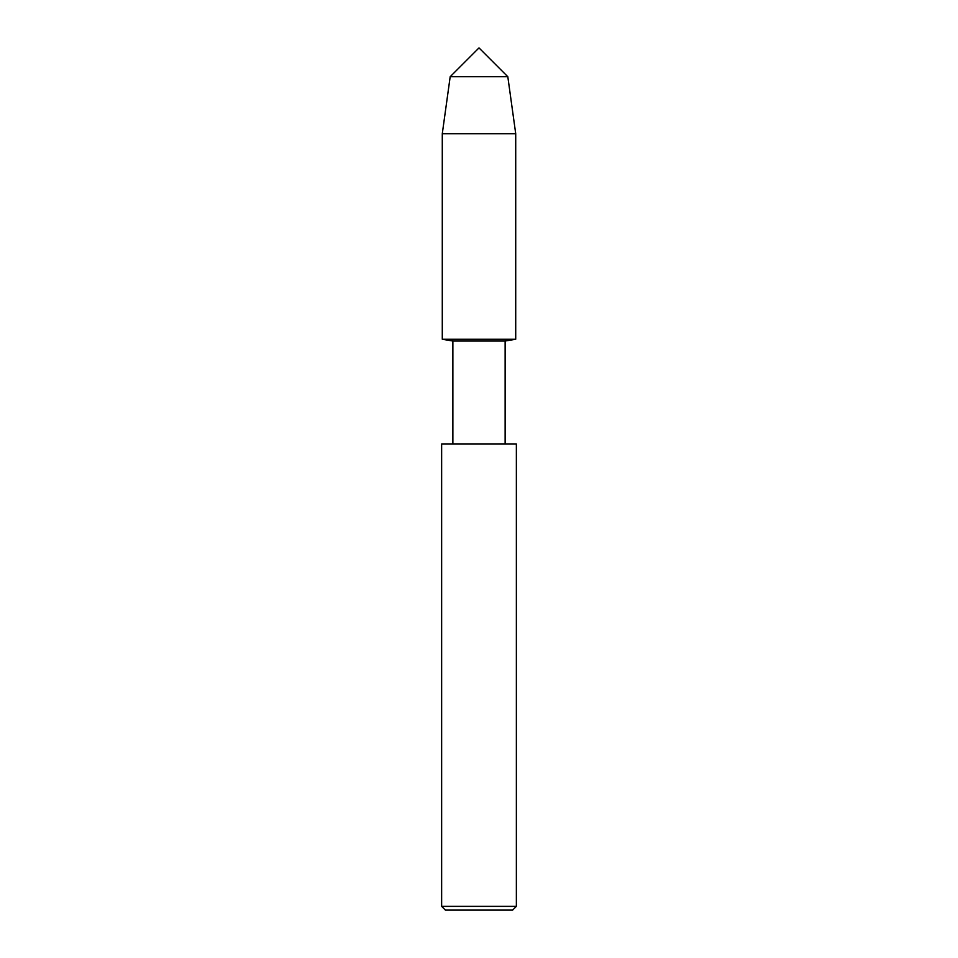 <?xml version="1.0" encoding="UTF-8"?>
<svg xmlns="http://www.w3.org/2000/svg" width="958" height="958" viewBox="0 0 958 958"><rect width="100%" height="100%" fill="white"/><g stroke="black" fill="none" stroke-linecap="round" stroke-linejoin="round"><path stroke-width="1.44" d="M441.638 444.045L441.638 906.364L516.362 906.364L516.362 444.045L441.638 444.045L505.129 443.985L505.129 341.024L515.715 339.252L515.715 133.701L507.812 76.712L479 47.9L450.188 76.712L507.812 76.712M441.638 906.364L445.374 910.1L512.626 910.1L516.362 906.364M505.129 341.024L452.871 341.024L452.871 443.985L516.362 444.045M452.871 341.024L442.285 339.252L515.715 339.252M442.285 339.252L442.285 133.701L515.715 133.701M442.285 133.701L450.188 76.712"/></g></svg>
